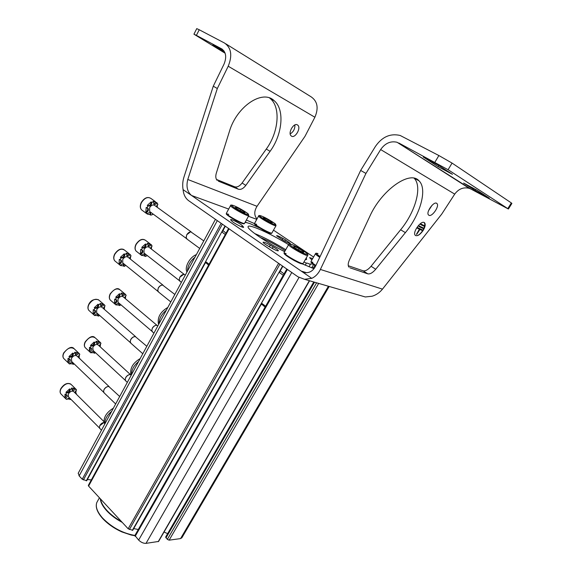 <?xml version="1.0" encoding="UTF-8"?>
<svg xmlns="http://www.w3.org/2000/svg" width="572" height="572" viewBox="0 0 572 572"><rect width="100%" height="100%" fill="white"/><g stroke="black" fill="none" stroke-linecap="round" stroke-linejoin="round"><path stroke-width="0.86" d="M134.863 535.535L286.822 269.047L134.899 535.463L138.638 540.082C141.019 542.363 143.472 543.457 146.01 543.364L158.587 541.441L309.566 280.759M164.035 532.031L167.632 533.64M165.665 537.029L167.346 539.375L169.119 540.168L180.566 538.588L181.889 537.744L329.179 286.458M313.299 268.082L312.04 267.231M78.285 473.101L79.143 475.904L82.232 479.229L86.687 480.766L205.848 261.862M91.334 479.908L87.359 479.522M88.331 485.421L228.578 228.493L88.331 485.421L88.588 486.086L128.164 528.778L132.733 530.308L261.711 303.367M138.302 529.493L133.705 528.599M260.124 237.394C267.946 240.619 276.305 245.059 285.185 250.708M194.98 257.185C190.14 261.19 187.659 265.794 187.516 270.992M196.36 254.619C190.04 256.857 184.477 266.817 186.808 271.65L186.965 272.007M166.33 310.188C161.518 314.235 159.109 318.69 159.102 323.559M167.825 307.429C160.603 311.704 157.45 317.052 158.351 323.487L158.723 324.267M138.588 361.518C133.798 365.601 131.46 369.92 131.589 374.474M140.176 358.587C133.226 362.77 130.101 367.839 130.795 373.781L131.36 374.903M111.704 411.261C106.935 415.379 104.676 419.562 104.919 423.816M113.378 408.165C106.678 412.283 103.582 417.088 104.104 422.594L104.733 423.852M147.505 208.015C148.098 209.538 147.547 210.904 145.839 212.112L146.189 207.479L146.854 207.965L147.926 205.891L147.261 205.405L151.13 201.902C151.015 204.49 149.857 205.748 147.64 205.677M146.854 207.965L148.041 208.351C148.827 209.852 148.312 211.268 146.496 212.605L147.297 214.057L150.114 214.679L150.028 212.662M157.236 207.293L157.4 204.755M156.142 206.492L157.893 204.433L157.121 202.967L156.456 202.488L153.754 203.868M156.456 202.488L152.996 201.315L153.661 201.794L151.802 202.388L151.13 201.902M146.496 212.605L145.839 212.112M152.581 213.656L152.624 214.557L150.772 215.165L150.114 214.679M147.297 214.057C148.47 212.62 149.564 212.269 150.565 212.991L150.772 215.165M157.121 202.967C155.963 204.39 154.883 204.74 153.882 204.018L153.661 201.794M151.802 202.388C151.487 205.355 150.2 206.528 147.934 205.899L147.926 205.891M150.164 211.883L149.649 211.504L149.628 207.657C151.323 205.105 153.031 204.383 154.747 205.491L191.205 231.917M203.782 240.898L190.826 231.867C189.246 231.953 187.895 232.947 186.765 234.835L186.114 237.452L187.166 239.21M190.505 231.882L186.715 234.77L186.179 237.873M120.756 259.924C121.243 261.325 120.685 262.598 119.069 263.735L119.319 259.359L119.956 259.874L120.999 257.858L120.363 257.35L124.203 253.839C124.017 256.528 122.78 257.729 120.477 257.443M128.864 253.525L124.739 250.25C121.443 248.069 118.125 249.428 114.793 254.318C113.513 257.014 113.506 259.188 114.772 260.832L120.342 265.408M120.563 265.551L123.459 265.908L123.423 264.15M130.373 259.102L130.623 256.22M129.258 258.208L131.067 255.934L130.252 254.59L129.608 254.082L126.762 255.498M129.608 254.082L126.076 253.181L126.712 253.689L124.839 254.347L124.203 253.839M120.356 265.372L119.069 263.735M125.89 265.451L124.095 266.416L123.459 265.908M119.956 259.874L121.264 260.267C121.95 261.661 121.428 262.984 119.698 264.25M120.542 265.572C121.786 264.092 122.909 263.728 123.931 264.486L124.095 266.416M130.252 254.59C129.029 256.063 127.906 256.42 126.891 255.67L126.712 253.689M124.839 254.347C124.589 257.164 123.309 258.337 120.999 257.858M123.187 263.27L122.73 262.898L122.758 259.431C124.539 256.821 126.305 256.092 128.049 257.243L162.984 285.135M174.832 294.458L162.634 285.078C160.961 285.099 159.516 286.107 158.308 288.095L157.7 290.383L158.616 292.063M162.319 285.07C160.732 285.178 159.374 286.164 158.265 288.009L157.743 290.755M94.816 310.246C95.202 311.54 94.637 312.727 93.107 313.799L93.265 309.659L93.872 310.203L94.88 308.251L94.273 307.715C96.625 308.036 97.898 306.864 98.084 304.197L94.273 307.715M94.68 315.422L97.612 315.594L97.612 314.071M94.437 315.394L94.015 314.965M104.304 309.302L104.662 306.127M103.217 308.351L105.048 305.877L104.547 305.026L103.575 304.125L100.593 305.577M103.575 304.125L99.971 303.475L100.586 304.004L98.699 304.733L98.084 304.197M99.785 315.551L98.22 316.13L98.091 314.414C97.061 313.635 95.896 314.007 94.602 315.537L93.107 313.799M98.22 316.13L97.612 315.594M93.872 310.203L95.295 310.589C95.896 311.883 95.367 313.127 93.715 314.335M104.19 304.661C102.903 306.177 101.752 306.549 100.722 305.763L100.586 304.004M98.699 304.733C98.506 307.4 97.233 308.573 94.88 308.251M97.033 313.113L96.632 312.762L96.704 309.631C98.563 306.964 100.379 306.227 102.138 307.414L135.635 336.679M146.818 346.296L135.328 336.608C133.562 336.572 132.032 337.594 130.745 339.675L130.18 341.691L130.959 343.272M135.028 336.586C133.34 336.643 131.896 337.637 130.702 339.582L130.201 342.013M69.641 359.052L67.925 362.362L67.989 358.458L68.576 359.023L69.555 357.128L68.969 356.563C71.357 356.742 72.623 355.57 72.751 353.046L68.969 356.563M69.569 363.813L72.53 363.813L72.558 362.505M79.579 358.522L78.743 357.729M79.115 357.664L79.472 354.554M77.978 357L79.801 354.333L79.479 353.796L78.321 352.681L75.211 354.168M78.321 352.681L74.653 352.259L75.239 352.817L73.338 353.603L72.751 353.046M74.231 363.956L73.109 364.371L73.016 362.848C71.979 362.047 70.785 362.433 69.426 364.007L67.925 362.362M73.109 364.371L72.53 363.813M68.576 359.023L70.099 359.395C70.621 360.596 70.091 361.769 68.504 362.927M79.694 358.222L79.329 358.286M78.907 353.239C77.563 354.797 76.376 355.176 75.34 354.383L75.239 352.817M73.338 353.603C73.209 356.127 71.943 357.3 69.555 357.128M71.664 361.483L71.436 358.329C73.366 355.62 75.218 354.862 76.998 356.063L109.13 386.615M119.684 396.496L108.859 386.536C107.014 386.457 105.405 387.501 104.032 389.661L103.511 391.441L104.175 392.914M108.573 386.508C106.8 386.508 105.277 387.53 104.004 389.561L103.525 391.713M142.042 249.935C142.528 251.337 141.97 252.609 140.369 253.746L140.698 249.399L141.334 249.9L142.371 247.912L141.734 247.411L145.488 243.972C145.317 246.546 144.13 247.748 141.935 247.569M136.93 251.723L136.093 251.072C134.692 249.363 134.656 247.111 135.986 244.301C139.346 239.496 142.571 238.209 145.674 240.433C142.521 238.388 139.346 239.739 136.136 244.487C134.828 247.233 134.813 249.428 136.093 251.072L141.792 255.57L141.155 255.069L144.559 255.949L144.53 254.168M151.387 249.07L151.623 246.41M150.336 248.262L152.095 246.103L151.344 244.78L150.686 244.273L147.984 245.667M150.686 244.273L147.304 243.336L147.948 243.829L146.132 244.466L145.488 243.972M141.713 255.484L140.369 253.746M146.925 255.284L146.997 255.806L145.195 256.449L144.559 255.949M141.334 249.9L142.55 250.264C143.243 251.644 142.728 252.974 141.012 254.247M141.792 255.57C142.986 254.14 144.065 253.775 145.038 254.49L145.195 256.449M151.33 244.766C150.157 246.189 149.085 246.546 148.119 245.838L147.948 243.829M146.132 244.466C145.839 247.261 144.587 248.412 142.371 247.912M144.444 253.346L144.001 252.996L144.044 249.492C145.753 246.961 147.44 246.232 149.113 247.311L184.277 274.438M185.299 275.089L183.962 274.388C182.368 274.431 180.981 275.411 179.808 277.341L179.186 279.744L180.087 281.331M183.662 274.388L179.758 277.263L179.236 280.101M116.166 299.656C116.552 300.958 115.994 302.138 114.479 303.21L114.707 299.099L115.322 299.628L116.33 297.697L115.716 297.175C117.968 297.526 119.212 296.375 119.448 293.722L115.716 297.175M115.973 304.862L118.776 305.055L118.783 303.503M124.224 293.35L120.149 289.933C116.96 287.823 113.685 289.189 110.339 294.029C109.145 296.503 109.102 298.491 110.217 299.993L115.33 304.383M125.397 298.677L125.733 295.731M124.353 297.805L126.147 295.459L125.59 294.494L124.725 293.722L121.893 295.145M124.725 293.722L121.271 293.028L121.893 293.543L120.063 294.244L119.448 293.722M115.608 304.619L114.479 303.21M121.092 304.926L119.384 305.577L118.776 305.055M115.322 299.628L116.652 299.993C117.253 301.272 116.738 302.524 115.094 303.739M115.916 304.94C117.167 303.46 118.275 303.088 119.262 303.825L119.384 305.577M125.34 294.237C124.11 295.703 123.009 296.074 122.022 295.338L121.893 293.543M120.063 294.244C119.827 296.889 118.583 298.041 116.33 297.697M118.368 302.602L117.975 302.266L118.054 299.092C119.841 296.51 121.579 295.774 123.273 296.889L157.014 325.354M157.836 325.904L156.735 325.296C155.055 325.282 153.589 326.283 152.338 328.292L151.759 330.416L152.538 331.917M156.442 325.275C154.84 325.346 153.453 326.319 152.295 328.206L151.787 330.73M91.048 347.905L89.346 351.222L89.489 347.34L90.076 347.883L91.055 346.017L90.469 345.467C92.757 345.674 93.994 344.523 94.173 342.013L90.469 345.467M90.919 352.702L93.744 352.724L93.779 351.38M100.743 347.34L100.064 346.718M100.193 346.689L100.6 343.6M99.163 345.888L100.958 343.364L100.572 342.714L99.528 341.72L96.568 343.186M99.528 341.72L96.01 341.255L96.604 341.799L94.759 342.557L94.173 342.013M95.61 352.788L94.33 353.267L94.237 351.708C93.25 350.958 92.099 351.344 90.805 352.86L89.346 351.222M94.33 353.267L93.744 352.724M90.076 347.883L91.506 348.241C92.035 349.428 91.513 350.607 89.94 351.773M100.114 342.263C98.827 343.772 97.69 344.144 96.697 343.393L96.604 341.799M94.759 342.557C94.587 345.066 93.35 346.217 91.055 346.017M93.064 350.421L92.836 347.233C94.695 344.601 96.475 343.858 98.184 344.995L130.573 374.71M131.224 375.153L130.323 374.646C128.571 374.588 127.034 375.604 125.704 377.692L125.161 379.579L125.833 380.988M130.051 374.617C128.364 374.631 126.905 375.632 125.668 377.599L125.182 379.844M66.645 394.744L64.951 397.847L65.001 394.172L65.566 394.737L66.516 392.921L65.952 392.356C68.282 392.428 69.505 391.269 69.627 388.896L65.952 392.356M66.588 399.156L69.441 399.02L69.505 397.883M76.19 394.051L76.405 393.543L75.204 393.071M75.84 392.985L76.19 390.09M74.725 392.592L76.498 389.889L76.262 389.503L75.054 388.331L71.993 389.839M75.054 388.331L71.479 388.088L72.043 388.645L70.199 389.461L69.627 388.896M69.484 397.862L66.416 399.392L64.951 397.847M70.871 399.256L69.999 399.585L69.441 399.02M65.566 394.737L67.081 395.073C67.546 396.181 67.024 397.29 65.508 398.412M70.063 398.448L69.999 399.585M76.405 393.543L75.769 393.629M75.618 388.896C74.281 390.44 73.116 390.833 72.115 390.075L72.043 388.645M70.199 389.461C70.077 391.834 68.847 392.993 66.516 392.921M68.497 396.875L68.354 393.972C70.277 391.305 72.093 390.547 73.809 391.684L103.904 421.564M99.371 427.52L99.835 425.511C100.972 423.673 102.381 422.651 104.061 422.443L99.871 425.611L99.364 427.291L99.928 428.6M100.293 498.712C100.593 502.359 102.745 506.392 106.764 510.817C110.896 515.243 116.059 519.104 122.258 522.415M100.536 498.977C101.029 502.481 103.167 506.313 106.95 510.474C110.832 514.636 115.658 518.325 121.443 521.535M224.095 51.087L212.855 44.902L224.739 52.231M225.132 53.217L193.937 34.184L196.396 35.378L199.242 29.765L196.747 28.629M222.215 49.156L196.396 35.378M199.242 29.765L224.51 43.029C231.288 47.812 232.525 55.548 228.214 66.223L217.317 88.517L213.27 86.2L183.941 177.127C182.654 181.238 182.368 185.407 183.083 189.639C183.548 194.616 185.435 198.312 188.746 200.751L297.948 276.798L304.468 279.279L311.761 278.349C315.429 276.662 318.311 273.695 320.384 269.448L365.93 173.438L360.66 170.427L375.425 146.418C382.103 136.83 390.354 133.183 400.171 135.471L438.881 155.541L452.066 163.091L511.347 202.938L511.897 203.425L508.415 208.98M398.798 143L448.083 169.712L508.394 209.016L470.87 189.032L397.039 142.256C390.554 140.791 385.092 143.222 380.659 149.564L365.93 173.438M361.068 295.731L365.322 296.968L372.122 296.224C376.226 294.966 379.679 292.599 382.482 289.132L441.72 214.107L454.719 194.115C458.63 188.832 463.492 186.915 469.29 188.352L470.87 189.032M438.102 166.666L452.466 174.331L438.781 165.494L423.223 156.985L438.102 166.666L438.796 165.508M475.261 190.526L489.325 198.184L477.377 190.426L463.606 183.04L475.261 190.526L475.883 189.504M254.704 233.569C264.071 237.359 274.417 242.735 285.757 249.692M273.137 246.797C276.398 248.713 278.142 250.028 278.371 250.743C277.813 251.158 275.425 250.2 271.214 247.869L268.282 246.174C265.022 244.251 263.292 242.943 263.077 242.249C263.663 241.842 266.052 242.8 270.241 245.131L273.137 246.797L272.215 248.427M230.959 220.206L230.616 219.669C230.409 218.483 240.347 223.588 242.278 225.654L243.636 227.206C243.894 228.428 233.784 223.23 231.917 221.178L230.959 220.206M285.521 239.875L290.304 243.386C289.818 243.701 287.709 242.814 283.969 240.74L276.569 235.728C277.077 235.421 279.186 236.307 282.918 238.374L285.521 239.875L284.777 241.191M311.904 259.902L309.566 257.629L312.684 258.558M313.57 257.014L273.495 230.166M311.761 278.349L183.083 189.639M306.213 258.036L306.642 259.145L305.205 259.795M284.642 251.659C266.516 242.549 247.133 229.265 248.069 226.791C247.84 223.287 270.792 233.562 288.588 244.694M313.992 268.697L302.13 263.814M303.961 261.962L306.37 263.177C306.549 262.827 307.886 263.256 310.367 264.478L310.06 264.028L310.575 263.978L310.317 264.428M313.184 264.192L310.575 263.978M245.095 222.365L246.139 222.537M246.375 220.034L254.704 223.709M246.174 222.479L250.186 223.666L259.695 228.013M290.204 133.912C293.457 131.889 295.023 128.893 294.895 124.932M218.332 181.145L238.317 189.203C240.805 189.911 243.307 188.646 245.817 185.392L270.084 151.337L266.287 149.056L242.106 182.997C239.604 186.236 237.108 187.494 234.613 186.779L216.473 179.444M266.287 149.056C278.6 132.354 281.009 107.286 270.198 98.491L269.634 98.026M213.27 86.2L224.002 64.186C226.862 57.1 226.04 51.959 221.55 48.756M297.39 124.882L297.755 125.139C301.551 128.064 294.644 139.318 291.177 135.879C287.602 133.183 293.672 122.429 297.39 124.882M217.174 180.387C215.694 178.75 215.408 176.348 216.309 173.18L229.401 131.503C236.629 106.413 262.548 89.139 274.16 100.686C284.928 109.466 282.432 134.577 270.084 151.337M225.733 43.787L311.168 96.861C317.531 101.301 318.768 108.094 314.886 117.239L305.026 136.272L257.021 206.306L187.788 179.486L217.317 88.517M187.788 179.486C186.029 186.443 187.28 191.77 191.541 195.474L228.671 209.059M256.992 218.962C254.032 215.429 254.04 211.211 257.021 206.306M306.606 272.722L301.222 271.092L305.334 272.672C309.752 272.958 313.199 270.728 315.665 265.98L360.66 170.427M428.564 210.639L432.117 205.184M349.928 267.796L367.789 273.838C370.063 274.295 372.701 272.772 375.711 269.262L405.391 232.64L400.614 229.772L371.064 266.266C368.068 269.755 365.422 271.271 363.141 270.799L348.291 265.73M400.614 229.772C415.415 211.94 422.586 186.543 414.149 178.235M424.209 222.529L424.617 222.823C425.725 224.424 425.211 227.005 423.058 230.58C419.919 234.899 417.317 236.479 415.272 235.314C412.147 232.69 420.749 220.349 424.209 222.529M428.9 215.265L428.564 215.008C425.504 212.448 434.277 200.393 436.929 203.532C439.825 205.927 432.032 217.288 428.9 215.265M348.949 267.145C347.812 265.651 347.962 263.263 349.413 259.981L369.762 216.445C381.445 190.147 409.988 169.991 418.969 180.795C427.663 188.832 420.406 214.572 405.391 232.64M306.37 263.199L305.226 265.186M310.367 264.478L309.037 266.788M245.989 222.179L245.788 222.544M421.307 224.224L424.038 225.561L423.702 226.09L420.963 224.753L421.307 224.224L420.921 223.995L420.592 224.531L420.963 224.753M420.921 223.995L424.038 225.561M419.319 226.033L423.301 227.956L422.965 228.478L418.976 226.562L418.997 225.84L418.976 226.562M418.997 225.84L423.301 227.956M417.281 228.164L417.624 227.635L422.615 230.023L422.272 230.545L419.919 229.422L416.702 234.398L419.669 229.3L417.038 228.021L417.624 227.635M417.36 227.484L422.615 230.023M419.405 229.179L416.452 234.277M415.558 235.55C417.689 236.179 420.105 234.47 422.808 230.43C424.839 226.791 425.289 224.167 424.152 222.551L424.052 222.458M264.05 217.76C268.768 219.941 271.507 221.636 272.251 222.83C271.478 223.094 263.828 218.883 263.106 217.796L264.05 217.76M268.132 220.277L267.782 220.899M236.35 207.436C239.368 208.501 246.117 212.677 244.837 212.684C243.994 212.97 236.05 208.637 235.264 207.464L236.35 207.436M226.033 233.154L222.951 230.595M225.304 234.499L221.757 231.939M209.073 264.228L205.62 261.59M208.587 265.115L205.949 262.762M240.683 210.088L240.297 210.789M320.392 255.941L320.62 255.455M294.487 246.489C297.476 247.447 305.069 252.209 303.603 252.223C302.667 252.517 294.473 247.969 293.593 246.654L294.487 246.489M284.062 273.881L280.187 270.956M283.269 275.282L279.043 272.279M265.615 306.234L261.504 303.139M265.093 307.143L261.704 304.175M298.913 249.192L298.455 249.993M135.171 536.343L287.423 269.469M138.638 540.082L291.784 272.508M146.01 543.364L299.006 277.47M158.215 541.677L309.352 280.695M165.951 537.909L314.507 282.196M167.346 539.375L316.595 282.804M169.119 540.168L318.668 283.405M180.566 538.588L328.414 286.236M79.143 475.904L217.303 220.635M82.232 479.229L221.142 223.309M83.398 479.937L222.365 224.16M86.272 480.823L224.996 225.99M225.297 226.205L222.022 232.211L225.275 226.19M88.588 486.086L229.072 228.829M128.164 528.778L278.607 263.327M129.394 529.529L279.901 264.228M132.332 530.38L282.568 266.087M279.258 272.501L282.811 266.259M146.711 213.649L141.541 209.831C139.961 207.972 139.883 205.512 141.305 202.445C144.473 197.683 147.74 196.389 151.094 198.563C147.848 196.482 144.637 197.833 141.463 202.617C140.054 205.627 140.083 208.029 141.541 209.831L142.507 210.546M123.917 249.585C120.806 248.141 117.718 249.657 114.65 254.132C113.356 256.885 113.392 259.116 114.772 260.832L115.63 261.533M103.175 303.839L99.149 300.336C95.817 298.098 92.414 299.471 88.932 304.461C87.773 306.878 87.738 308.837 88.817 310.339L89.568 311.011M68.79 363.384L63.656 358.422C62.62 356.971 62.641 355.126 63.721 352.881C68.54 347.318 72.065 345.988 74.303 348.906C70.949 346.632 67.46 348.033 63.842 353.11C62.784 355.283 62.727 357.05 63.656 358.422L64.3 359.044M119.448 289.332C117.231 287.63 114.157 289.132 110.203 293.829C108.987 296.36 108.995 298.42 110.217 299.993L110.954 300.622M99.328 341.584L95.352 337.952C92.135 335.807 88.782 337.194 85.299 342.12C84.213 344.344 84.148 346.146 85.106 347.519L85.75 348.119M75.704 388.953L71.257 384.556C68.018 382.396 64.593 383.819 60.989 388.817C59.996 390.826 59.91 392.456 60.739 393.715L61.29 394.272M97.59 501.093L96.804 502.523C95.281 506.763 97.24 511.969 102.681 518.153C112.141 527.713 123.116 533.512 135.614 535.564M434.913 162.198L438.881 155.541M448.083 169.712L452.066 163.091M507.836 208.558L511.347 202.938M256.778 219.348L248.434 216.295M314.886 117.239L228.214 66.223M454.719 194.115L380.659 149.564M382.482 289.132L320.384 269.448M375.711 269.262L371.064 266.266M367.789 273.838L363.141 270.799M245.817 185.392L242.106 182.997M238.317 189.203L234.613 186.779M313.613 264.514L311.69 267.839M282.918 238.374L282.168 239.704M242.278 225.654L241.62 226.855M243.264 226.641L242.914 227.277M270.241 245.131L269.319 246.775M261.397 216.001C267.696 218.332 280.394 226.741 274.045 224.403C267.653 222.058 254.805 213.499 261.397 216.001M275.983 225.718L271.95 232.926C272.301 234.856 253.975 224.782 254.554 223.359L258.623 216.009C258.458 215.372 259.33 215.344 261.24 215.937C266.852 218.039 276.305 224.224 275.54 224.21L276.04 225.611C276.448 227.442 258.101 217.331 258.623 216.009L258.666 215.916M271.9 233.033C270.563 232.79 274.288 235.399 263.671 230.302C251.63 223.202 255.083 224.031 254.554 223.359L254.619 223.244M271.157 233.04C271.671 235.678 247.419 221.135 256.649 224.353M233.648 205.62C240.54 208.172 253.489 216.838 246.546 214.278C239.539 211.712 226.44 202.881 233.648 205.62M248.763 215.687L244.616 223.244C244.973 225.332 225.747 214.879 226.362 213.313L230.545 205.598C230.316 204.898 231.288 204.876 233.483 205.548C239.554 207.836 248.906 213.971 248.284 214.085L248.834 215.572C249.256 217.553 229.994 207.057 230.545 205.598L230.602 205.491M244.559 223.359C243.257 223.166 246.847 225.718 236.179 220.72C223.137 213.12 226.962 214.014 226.362 213.313L226.433 213.184M243.801 223.395C244.015 226.09 218.597 210.839 228.757 214.378M320.098 256.571C316.166 253.846 315.472 252.86 318.011 253.61L317.796 253.525C316.252 253.067 315.465 253.146 315.444 253.761L315.508 253.646M319.734 257.35C316.959 255.512 315.529 254.311 315.444 253.761L311.125 261.261M315.908 265.465C312.762 263.406 311.139 262.048 311.046 261.397C311.997 262.548 308.287 260.61 315.687 265.937C311.061 262.791 310.117 261.576 312.855 262.283M315.494 266.345L314.822 265.451M291.484 244.473C298.069 246.711 312.441 256.327 305.813 254.097C299.135 251.873 284.556 242.042 291.484 244.473M307.715 255.427L303.203 263.277C303.582 265.608 283.426 254.411 284.077 252.652L288.631 244.623C288.567 243.951 289.446 243.872 291.27 244.387C293.572 244.78 304.704 251.194 306.656 253.139C307.793 254.233 308.172 254.948 307.793 255.284C308.244 257.493 288.045 246.26 288.631 244.623L288.696 244.494M303.131 263.42C301.637 263.17 305.67 265.93 294.623 260.775C289.296 257.75 285.971 255.548 284.656 254.154L284.17 252.495M302.345 263.47C302.323 266.216 276.719 250.565 286.164 253.589M165.623 537.101L313.763 281.982M78.157 473.344L215.437 219.333M86.687 480.766L205.87 261.883M132.733 530.308L261.74 303.403M279.293 272.529L282.847 266.28M158.351 323.487L158.773 324.181M130.795 373.781L131.388 374.846M104.104 422.594L104.812 424.016M151.094 198.563L155.334 201.623M148.041 208.351L147.683 208.086M186.658 238.839L199.707 248.427M149.649 211.504L186.429 238.531M158.165 291.699L170.799 301.916M122.73 262.898L157.951 291.384M94.173 315.1L88.817 310.339C87.623 308.766 87.623 306.735 88.803 304.254C90.741 300.321 93.951 298.806 98.434 299.699M130.566 342.921L142.793 353.739M96.632 312.762L130.373 342.599M74.303 348.906L78.235 352.624M103.832 392.585L115.651 403.961M71.321 361.154L103.654 392.263M145.674 240.433L149.857 243.636M179.651 280.988L181.381 282.339M144.001 252.996L179.436 280.68M152.152 331.588L153.94 333.118M117.975 302.266L151.952 331.281M90.283 352.352L85.106 347.519C84.041 346.067 84.063 344.194 85.178 341.899C89.275 336.908 92.464 335.399 94.737 337.38M125.49 380.673L127.32 382.368M92.721 350.107L125.311 380.359M65.709 398.727L60.739 393.715C59.81 392.378 59.853 390.662 60.875 388.574C63.992 384.034 67.274 382.511 70.721 384.019M99.642 428.306L101.487 430.165M68.211 396.582L99.471 427.992M134.835 535.714L131.16 535.042L121.993 531.967C114.228 528.478 107.772 523.981 102.631 518.489C97.154 512.283 95.209 506.964 96.804 502.523L99.421 497.776M365.322 296.968L304.468 279.279M469.29 188.352L397.039 142.256M418.969 180.795L414.478 178.307M274.16 100.686L270.198 98.491M436.929 203.532L436.293 203.167M297.755 125.139L297.004 124.717M306.642 259.145L306.385 259.588M193.937 34.184L196.761 28.6M424.152 222.551L424.617 222.823M225.332 226.226L222.916 230.666M206.056 263.113L205.598 261.626M314.857 265.387L313.12 268.382M261.826 304.597L261.568 303.696"/></g></svg>
